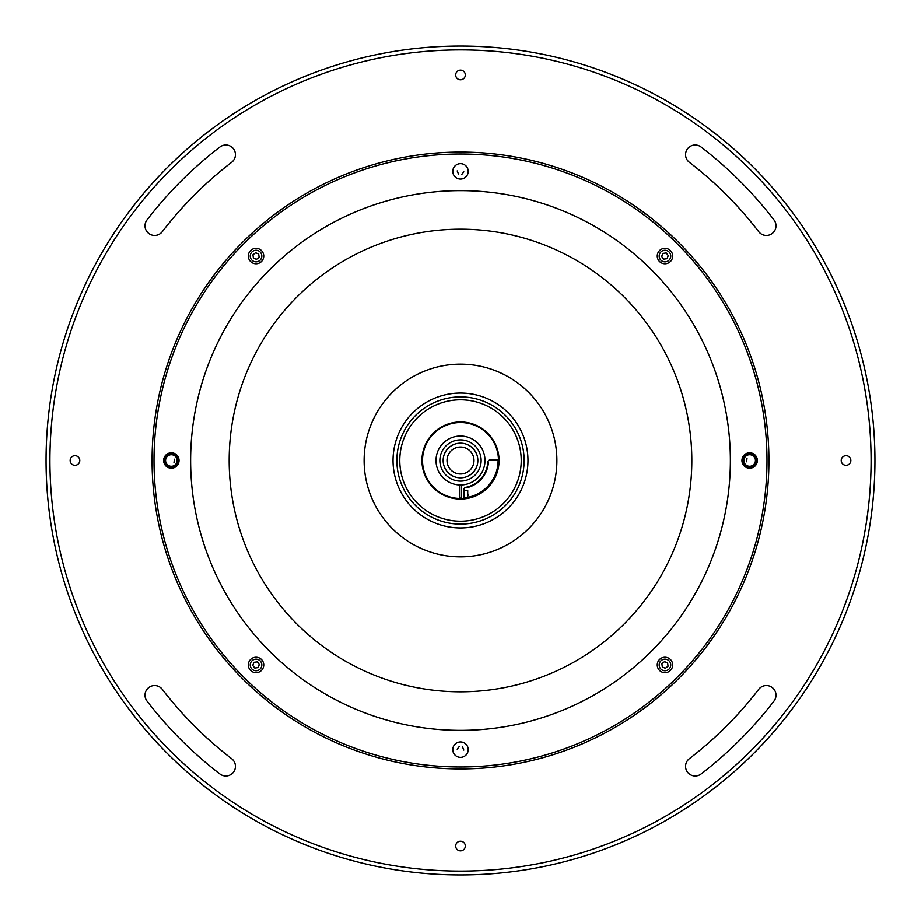 <?xml version="1.0" encoding="UTF-8"?>
<svg xmlns="http://www.w3.org/2000/svg" width="921" height="921" viewBox="0 0 921 921"><rect width="100%" height="100%" fill="white"/><g stroke="black" fill="none" stroke-linecap="round" stroke-linejoin="round"><path stroke-width="1.38" d="M874.95 460.5A414.45 414.45 0 0 1 460.5 874.95A414.45 414.45 0 0 1 46.05 460.5A414.45 414.45 0 0 1 460.5 46.05A414.45 414.45 0 0 1 874.95 460.5M49.907 460.5A410.593 410.593 0 0 0 460.5 871.093A410.593 410.593 0 0 0 871.093 460.5A410.593 410.593 0 0 0 460.5 49.907A410.593 410.593 0 0 0 49.907 460.5M685.558 154.636A9.636 9.636 0 0 0 689.334 162.28A375.895 375.895 0 0 1 758.72 231.666A9.636 9.636 0 0 0 772.235 233.45A9.636 9.636 0 0 0 774.008 219.935A395.178 395.178 0 0 0 701.065 146.992A9.636 9.636 0 0 0 685.558 154.636M145 225.806A9.636 9.636 0 0 0 162.28 231.666A375.895 375.895 0 0 1 231.666 162.28A9.636 9.636 0 0 0 233.45 148.765A9.636 9.636 0 0 0 219.935 146.992A395.178 395.178 0 0 0 146.992 219.935A9.636 9.636 0 0 0 145 225.806M145 695.194A9.636 9.636 0 0 0 146.992 701.065A395.178 395.178 0 0 0 219.935 774.008A9.636 9.636 0 0 0 233.45 772.235A9.636 9.636 0 0 0 231.666 758.72A375.895 375.895 0 0 1 162.28 689.334A9.636 9.636 0 0 0 145 695.194M465.324 74.969A4.824 4.824 0 0 0 460.5 70.146A4.824 4.824 0 0 0 455.676 74.969A4.824 4.824 0 0 0 460.5 79.782A4.824 4.824 0 0 0 465.324 74.969M152.069 460.5A308.431 308.431 0 0 1 460.5 152.069A308.431 308.431 0 0 1 768.931 460.5A308.431 308.431 0 0 1 460.5 768.931A308.431 308.431 0 0 1 152.069 460.5M465.324 846.031A4.824 4.824 0 0 0 460.5 841.218A4.824 4.824 0 0 0 455.676 846.031A4.824 4.824 0 0 0 460.5 850.854A4.824 4.824 0 0 0 465.324 846.031M685.558 766.364A9.636 9.636 0 0 0 701.065 774.008A395.178 395.178 0 0 0 774.008 701.065A9.636 9.636 0 0 0 772.235 687.55A9.636 9.636 0 0 0 758.72 689.334A375.895 375.895 0 0 1 689.334 758.72A9.636 9.636 0 0 0 685.558 766.364M79.782 460.5A4.824 4.824 0 0 0 74.969 455.676A4.824 4.824 0 0 0 70.146 460.5A4.824 4.824 0 0 0 74.969 465.324A4.824 4.824 0 0 0 79.782 460.5M850.854 460.5A4.824 4.824 0 0 0 846.031 455.676A4.824 4.824 0 0 0 841.218 460.5A4.824 4.824 0 0 0 846.031 465.324A4.824 4.824 0 0 0 850.854 460.5M624.07 296.93A231.321 231.321 0 0 1 624.07 624.07A231.321 231.321 0 0 1 296.93 624.07A231.321 231.321 0 0 1 296.93 296.93A231.321 231.321 0 0 1 624.07 296.93M550.654 426.423A96.383 96.383 0 0 1 494.577 550.654A96.383 96.383 0 0 1 370.346 494.577A96.383 96.383 0 0 1 426.423 370.346A96.383 96.383 0 0 1 550.654 426.423M396.882 460.5A63.618 63.618 0 0 0 460.5 524.118A63.618 63.618 0 0 0 524.118 460.5A63.618 63.618 0 0 0 460.5 396.882A63.618 63.618 0 0 0 396.882 460.5M527.963 460.5A67.463 67.463 0 0 1 460.5 527.963A67.463 67.463 0 0 1 393.037 460.5A67.463 67.463 0 0 1 460.5 393.037A67.463 67.463 0 0 1 527.963 460.5M521.217 460.5A60.717 60.717 0 0 1 460.5 521.217A60.717 60.717 0 0 1 399.783 460.5A60.717 60.717 0 0 1 460.5 399.783A60.717 60.717 0 0 1 521.217 460.5A60.717 60.717 0 0 1 460.5 521.217A60.717 60.717 0 0 1 399.783 460.5A60.717 60.717 0 0 1 460.5 399.783A60.717 60.717 0 0 1 521.217 460.5M672.675 664.962A7.713 7.713 0 0 0 664.962 657.249A7.713 7.713 0 0 0 657.249 664.962A7.713 7.713 0 0 0 664.962 672.675A7.713 7.713 0 0 0 672.675 664.962M672.675 256.038A7.713 7.713 0 0 0 664.962 248.325A7.713 7.713 0 0 0 657.249 256.038A7.713 7.713 0 0 0 664.962 263.751A7.713 7.713 0 0 0 672.675 256.038M468.213 171.352A7.713 7.713 0 0 0 460.5 163.639A7.713 7.713 0 0 0 452.787 171.352A7.713 7.713 0 0 0 460.5 179.054A7.713 7.713 0 0 0 468.213 171.352M263.751 256.038A7.713 7.713 0 0 0 256.038 248.325A7.713 7.713 0 0 0 248.325 256.038A7.713 7.713 0 0 0 256.038 263.751A7.713 7.713 0 0 0 263.751 256.038M263.751 664.962A7.713 7.713 0 0 0 256.038 657.249A7.713 7.713 0 0 0 248.325 664.962A7.713 7.713 0 0 0 256.038 672.675A7.713 7.713 0 0 0 263.751 664.962M468.213 749.648A7.713 7.713 0 0 0 460.5 741.946A7.713 7.713 0 0 0 452.787 749.648A7.713 7.713 0 0 0 460.5 757.361A7.713 7.713 0 0 0 468.213 749.648M154.003 460.5A306.497 306.497 0 0 0 460.5 766.997A306.497 306.497 0 0 0 766.997 460.5A306.497 306.497 0 0 0 460.5 154.003A306.497 306.497 0 0 0 154.003 460.5M730.376 460.5A269.876 269.876 0 0 1 460.5 730.376A269.876 269.876 0 0 1 190.624 460.5A269.876 269.876 0 0 1 460.5 190.624A269.876 269.876 0 0 1 730.376 460.5M741.946 460.5A7.713 7.713 0 0 0 749.648 468.213A7.713 7.713 0 0 0 757.361 460.5A7.713 7.713 0 0 0 749.648 452.787A7.713 7.713 0 0 0 741.946 460.5M163.639 460.5A7.713 7.713 0 0 0 171.352 468.213A7.713 7.713 0 0 0 179.054 460.5A7.713 7.713 0 0 0 171.352 452.787A7.713 7.713 0 0 0 163.639 460.5M462.538 747L463.816 750.085L462.538 747M457.184 749.21L459.222 746.563L457.184 749.21M258.26 659.62A5.779 5.779 0 0 0 250.696 662.74A5.779 5.779 0 0 0 253.816 670.304A5.779 5.779 0 0 0 261.38 667.184A5.779 5.779 0 0 0 258.26 659.62M254.012 662.314L257.316 661.877L259.354 664.525L258.064 667.61L254.76 668.047L252.734 665.388L254.012 662.314M174.437 459.222L174 462.538L174.437 459.222M165.999 462.71A5.779 5.779 0 0 0 173.562 465.842A5.779 5.779 0 0 0 176.694 458.29A5.779 5.779 0 0 0 169.142 455.158A5.779 5.779 0 0 0 165.999 462.71M177.58 457.921A6.746 6.746 0 0 1 173.931 466.74A6.746 6.746 0 0 1 165.112 463.079A6.746 6.746 0 0 1 168.773 454.26A6.746 6.746 0 0 1 177.58 457.921M261.38 258.26A5.779 5.779 0 0 0 258.26 250.696A5.779 5.779 0 0 0 250.696 253.816A5.779 5.779 0 0 0 253.816 261.38A5.779 5.779 0 0 0 261.38 258.26M258.686 254.012L259.123 257.316L256.475 259.354L253.39 258.064L252.953 254.76L255.612 252.734L258.686 254.012M458.462 174L457.184 170.915L458.462 174M463.816 171.79L461.778 174.437L463.816 171.79M662.74 261.38A5.779 5.779 0 0 0 670.304 258.26A5.779 5.779 0 0 0 667.184 250.696A5.779 5.779 0 0 0 659.62 253.816A5.779 5.779 0 0 0 662.74 261.38M666.988 258.686L663.684 259.123L661.646 256.475L662.936 253.39L666.24 252.953L668.266 255.612L666.988 258.686M746.563 461.778L747 458.462L746.563 461.778M755.001 458.29A5.779 5.779 0 0 0 747.438 455.158A5.779 5.779 0 0 0 744.306 462.71A5.779 5.779 0 0 0 751.858 465.842A5.779 5.779 0 0 0 755.001 458.29M743.42 463.079A6.746 6.746 0 0 1 747.069 454.26A6.746 6.746 0 0 1 755.888 457.921A6.746 6.746 0 0 1 752.227 466.74A6.746 6.746 0 0 1 743.42 463.079M659.62 662.74A5.779 5.779 0 0 0 662.74 670.304A5.779 5.779 0 0 0 670.304 667.184A5.779 5.779 0 0 0 667.184 659.62A5.779 5.779 0 0 0 659.62 662.74M662.314 666.988L661.877 663.684L664.525 661.646L667.61 662.936L668.047 666.24L665.388 668.266L662.314 666.988M477.849 460.5A17.349 17.349 0 0 0 460.5 443.151A17.349 17.349 0 0 0 443.151 460.5A17.349 17.349 0 0 0 460.5 477.849A17.349 17.349 0 0 0 477.849 460.5M473.993 460.5A13.493 13.493 0 0 1 460.5 473.993A13.493 13.493 0 0 1 447.007 460.5A13.493 13.493 0 0 1 460.5 447.007A13.493 13.493 0 0 1 473.993 460.5M438.615 428.76L439.72 428.023M429.693 437.325L430.51 436.278M423.948 448.239L424.385 447.019M424.19 473.463L423.948 472.761L424.19 473.463M423.51 471.356L423.925 472.68M429.221 483.03L428.472 481.959M430.061 484.158L428 481.246M429.025 482.765L428.161 481.487M427.712 480.774L428.092 481.384L427.712 480.774M483.479 429.543L484.446 430.28M490.939 436.842L491.975 438.235M493.288 440.226L492.908 439.616L493.288 440.226M492.528 439.041L491.664 437.797M497.605 450.035L497.19 448.665M496.81 447.537L497.052 448.239M497.49 449.644L497.939 451.278M497.501 449.69L497.847 450.922M497.052 472.761L496.615 473.981L497.052 472.761M491.307 483.675L490.49 484.722M482.385 492.24L481.28 492.977M459.591 499.044L462.261 499.009M499.055 460.5A38.555 38.555 0 0 1 459.533 499.044A38.555 38.555 0 0 1 421.945 460.5A38.555 38.555 0 0 1 460.5 421.945A38.555 38.555 0 0 1 499.055 460.5L490.317 460.5L499.055 460.5M459.533 498.077A37.588 37.588 0 0 0 461.467 498.077M463.781 497.95A37.588 37.588 0 0 0 464.357 497.893L464.357 489.811M467.73 497.386A37.588 37.588 0 0 0 498.088 459.924M494.335 442.022L492.965 439.72M427.574 440.445L426.262 442.771M439.87 460.5A20.63 20.63 0 0 1 460.5 439.87A20.63 20.63 0 0 1 481.13 460.5A20.63 20.63 0 0 1 460.5 481.13A20.63 20.63 0 0 1 439.87 460.5M484.987 460.5A24.487 24.487 0 0 1 460.5 484.987A24.487 24.487 0 0 1 436.013 460.5A24.487 24.487 0 0 1 460.5 436.013A24.487 24.487 0 0 1 484.987 460.5M459.533 484.964L459.533 499.044M464.357 498.86A38.555 38.555 0 0 1 461.467 499.044A38.555 38.555 0 0 0 464.357 498.86L464.357 497.893L467.73 497.893L467.73 490.571L464.357 490.571M461.467 484.964L461.467 498.468A37.98 37.98 0 0 0 463.781 498.33L463.781 489.811A2.51 2.51 0 0 1 465.796 487.359L465.911 487.923A27.952 27.952 0 0 0 488.395 462.307A27.952 27.952 0 0 1 465.911 487.923M465.796 487.359A27.377 27.377 0 0 0 487.819 462.261A2.51 2.51 0 0 1 490.317 459.924A2.51 2.51 0 0 0 487.819 462.261L488.395 462.307M490.317 459.924L498.468 459.924A37.98 37.98 0 0 0 460.212 422.52A37.98 37.98 0 0 0 422.52 460.5A37.98 37.98 0 0 0 459.533 498.468M468.213 494.232C468.213 490.145 468.213 490.145 468.213 494.232C468.213 498.319 468.213 498.319 468.213 494.232L468.213 495.682L468.213 494.232"/></g></svg>
